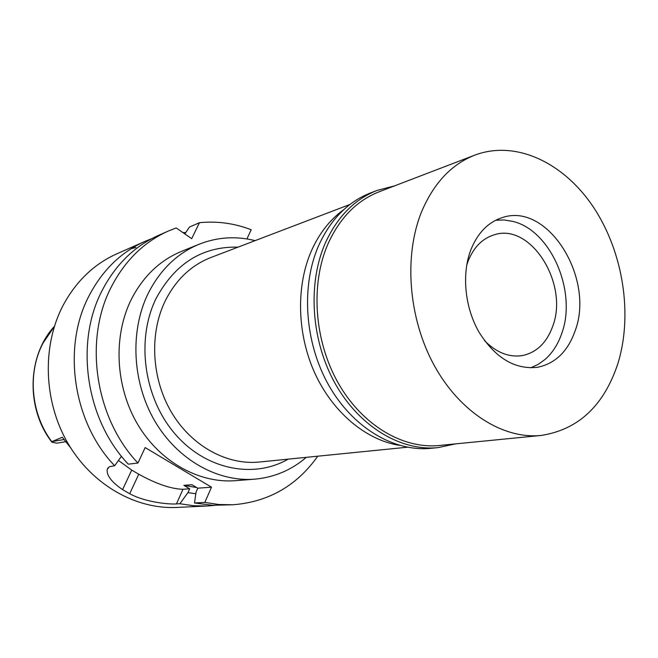 <?xml version="1.0" encoding="UTF-8"?>
<svg xmlns="http://www.w3.org/2000/svg" width="658" height="658" viewBox="0 0 658 658"><rect width="100%" height="100%" fill="white"/><g stroke="black" fill="none" stroke-linecap="round" stroke-linejoin="round"><path stroke-width="0.99" d="M54.367 326.467L43.033 343.089C27.258 372.757 30.794 413.94 51.809 441.699L62.304 437.233L70.76 447.991M51.809 441.699L51.908 442.184L56.769 443.179M135.943 247.49L131.222 248.675M107.961 467.879L107.254 469.368L109.351 466.719L114.657 465.749C72.865 422.321 61.868 346.708 89.299 295.335C102.664 270.01 121.171 252.047 144.801 241.445L116.918 253.782C93.93 264.097 75.917 281.427 62.897 305.764C41.915 346.133 43.56 401.1 67.7 442.924C91.89 484.757 135.655 509.481 176.862 507.433L207.311 505.986L193.633 505.747L179.873 503.74L187.949 492.62L189.66 488.779L183.845 485.341L196.75 487.57M182.924 232.603L185.778 232.529M144.801 241.445L151.743 238.665M195.829 493.763L187.949 492.62M246.931 238.944L251.2 229.741C234.347 223.268 217.082 220.924 199.432 222.708L191.684 238.689L176.204 227.939L168.209 231.09C144.053 241.922 125.16 260.412 111.515 286.551C83.517 339.594 94.991 418.003 137.95 463.035L128.285 464.161C85.811 419.796 74.535 342.547 102.303 290.194C115.833 264.393 134.569 246.117 158.504 235.383L168.209 231.09M317.765 456.183C296.774 485.785 268.48 501.98 232.874 504.768L218.892 504.513L204.819 502.424L211.498 487.191L145.147 447.58L137.95 463.035M199.144 244.225L181.444 251.414C159.869 260.338 143.156 276.352 131.279 299.456C113.02 336.189 115.298 386.304 137.481 424.065C159.697 461.842 199.144 483.622 235.613 480.669L254.662 479.172C217.642 482.174 177.487 459.81 154.803 421.038C132.151 382.282 129.741 330.875 148.247 293.279C160.281 269.64 177.249 253.289 199.144 244.225C217.403 237.061 236.049 235.868 255.09 240.639M211.498 487.191L197.803 488.187L191.939 484.707L183.845 485.341M189.66 488.779L183.014 489.264C171.286 489.026 156.53 484.008 138.764 474.212L131.715 470.1L118.44 460.485M197.803 488.187L196.084 492.069L194.48 502.967L204.819 502.424M194.48 502.967L212.394 505.278L232.874 504.768M107.254 469.368C106.325 475.216 111.432 481.969 122.585 489.634L129.7 493.73C144.53 501.914 167.922 504.513 176.451 503.921L179.873 503.74M214.763 505.36L207.311 505.986M114.657 465.749L121.475 456.257M199.432 222.708L189.455 227.043L184.84 233.935M306.299 457.335C291.404 470.125 274.197 477.404 254.662 479.172M238.073 247.137C202.45 246.289 175.127 263.397 156.094 298.461C135.918 339.38 143.715 397.366 174.641 433.474C205.469 469.754 253.494 479.131 288.171 459.144M349.982 204.449L210.963 257.475C191.124 265.24 175.842 279.782 165.133 301.093C149.144 334.058 151.603 378.975 171.639 412.591C191.708 446.223 226.977 465.329 259.301 462.031L407.351 447.226M399.406 445.343C366.144 440.087 332.997 412.665 314.96 373.431C297.005 334.182 295.845 286.189 311.448 250.756C319.319 233.195 330.077 219.509 343.723 209.688M484.469 340.573C496.379 352.606 509.029 357.607 522.403 355.567C536.591 352.515 546.666 342.843 552.613 326.541C569.277 284.017 530.677 222.075 493.895 234.914C482.273 238.599 473.67 247.359 468.085 261.193L466.678 265.297M561.71 333.573C558.033 344.224 552.514 352.828 545.153 359.367L538.219 364.376L530.603 367.855L538.219 364.376L545.153 359.367C552.514 352.828 558.033 344.224 561.71 333.573C577.305 291.642 550.795 230.02 512.541 221.335C550.795 230.02 577.305 291.642 561.71 333.573M495.729 220.257L504.094 219.961L512.541 221.335L504.094 219.961L495.729 220.257M575.067 331.032C595.301 278.194 547.456 201.348 501.98 217.716C488.014 222.322 477.642 233.022 470.848 249.818C461.546 273.983 464.77 307.335 478.999 332.125C495.301 357.944 514.745 369.681 537.331 367.329C555.171 363.685 567.747 351.586 575.067 331.032M617.673 364.236C603.633 406.002 578.094 429.74 541.057 435.456C503.14 439.338 459.86 412.377 434.099 365.206C408.347 318.077 403.601 255.699 421.696 211.514C433.836 183.047 451.544 164.253 474.813 155.124C516.061 139.595 564.284 162.945 593.812 207.731C623.365 252.623 633.103 315.338 617.673 364.236M474.813 155.124L379.197 191.758C356.875 200.517 339.808 217.897 327.988 243.879C310.337 284.198 314.154 340.383 338.023 382.701C361.916 425.035 402.754 449.192 439.157 445.499L541.057 435.456M455.435 443.895L437.833 447.654C400.911 451.322 359.523 426.803 335.333 383.861C311.16 340.951 307.335 284.009 325.258 243.164C337.233 216.91 354.489 199.325 377.05 190.425L394.471 185.901M377.05 190.425L370.347 193.008C347.868 201.883 330.661 219.361 318.719 245.434C300.838 286.008 304.605 342.505 328.63 385.078C352.688 427.675 393.887 451.997 430.677 448.337L437.833 447.654M52.171 441.551L63.916 439.544M183.014 489.264L176.451 503.921M131.715 470.1L122.585 489.634M129.7 493.73L138.764 474.212M65.537 441.724L56.72 443.196M51.76 441.995C25.752 408.445 27.2 355.674 54.4 326.36"/></g></svg>
